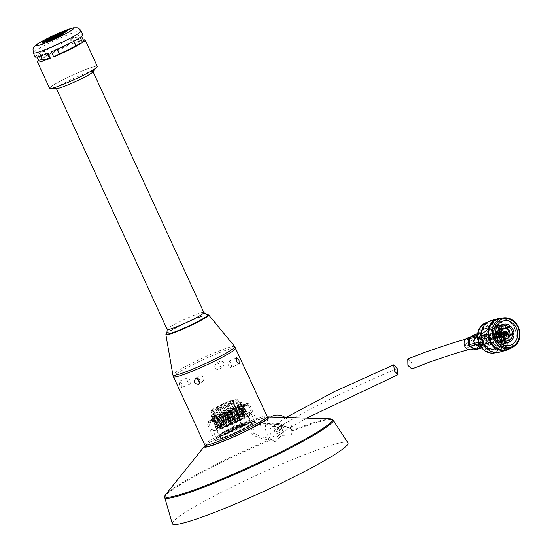<?xml version="1.0" encoding="UTF-8"?>
<svg xmlns="http://www.w3.org/2000/svg" width="552" height="552" viewBox="0 0 552 552"><rect width="100%" height="100%" fill="white"/><g stroke="black" fill="none" stroke-linecap="round" stroke-linejoin="round"><path stroke-width="0.41" stroke-dasharray="2.76 2.07" d="M283.293 426.979A5.389 4.851 54.4 0 1 281.92 433.203A5.389 4.851 54.4 0 1 274.268 430.67A5.389 4.851 54.4 0 1 275.641 424.447A5.389 4.851 54.4 0 1 283.293 426.979L281.886 433.216L274.268 430.67L275.676 424.426L283.293 426.979M279.381 429.78A5.389 4.851 54.4 0 1 278.008 436.004A5.389 4.851 54.4 0 1 270.356 433.472A5.389 4.851 54.4 0 1 271.736 427.248A5.389 4.851 54.4 0 1 279.381 429.78M285.17 417.464A14.228 12.813 54.4 0 1 290.697 423.95A14.228 12.813 54.4 0 1 291.18 435.079L291.767 430.339L293.464 430.67A92.639 8.452 155.3 0 1 333.022 420.024M330.206 418.885A92.046 8.397 -24.7 0 0 292.836 430.105C286.667 426.696 275.096 420.79 255.486 425.364C243.363 433.865 258.571 438.164 268.803 439.923L269.279 440.551L270.259 439.13L268.389 438.157L261.986 437.025L253.161 433.134L254.451 425.951L273.992 424.005L286.888 426.848L291.221 428.835L292.015 429.953L291.221 428.835L291.767 430.339M270.259 439.13L275.055 441.586A14.228 12.813 54.4 0 1 266.864 433.693A14.228 12.813 54.4 0 1 271.674 416.518M275.055 441.586L281.692 435.356L291.18 435.079M172.286 523.62A96.697 8.825 155.3 0 1 294.388 458.809A96.697 8.825 155.3 0 1 347.974 442.814M205.261 445.45A35.473 3.236 155.3 0 1 249.138 423.039A35.473 3.236 155.3 0 1 267.161 416.981M223.891 439.268A34.065 3.105 155.3 0 1 204.999 444.871A34.065 3.105 155.3 0 1 248 421.997A34.065 3.105 155.3 0 1 266.892 416.401A34.065 3.105 155.3 0 1 223.891 439.268M205.641 446.271A34.065 3.105 155.3 0 1 248.642 423.398A34.065 3.105 155.3 0 1 267.541 417.802M227.631 433.603A20.583 1.877 155.3 0 1 216.212 436.984A20.583 1.877 155.3 0 1 242.19 423.17A20.583 1.877 155.3 0 1 253.609 419.782A20.583 1.877 155.3 0 1 227.631 433.603M228.666 435.852A20.583 1.877 155.3 0 1 217.246 439.233A20.583 1.877 155.3 0 1 243.225 425.419A20.583 1.877 155.3 0 1 254.644 422.032A20.583 1.877 155.3 0 1 228.666 435.852M226.147 426.489A16.781 1.532 155.3 0 1 216.839 429.249A16.781 1.532 155.3 0 1 238.022 417.981A16.781 1.532 155.3 0 1 247.33 415.221A16.781 1.532 155.3 0 1 226.147 426.489M228.976 432.637A16.781 1.532 155.3 0 1 219.661 435.397A16.781 1.532 155.3 0 1 240.844 424.129A16.781 1.532 155.3 0 1 250.159 421.376A16.781 1.532 155.3 0 1 228.976 432.637M225.506 422.825A14.559 1.332 155.3 0 1 217.702 425.337A14.559 1.332 155.3 0 1 217.426 425.219A14.559 1.332 155.3 0 1 235.807 415.442A14.559 1.332 155.3 0 1 243.887 413.055A14.559 1.332 155.3 0 1 243.798 413.331A14.559 1.332 155.3 0 1 225.506 422.825M226.934 425.93A14.559 1.332 155.3 0 1 218.854 428.317A14.559 1.332 155.3 0 1 237.236 418.547A14.559 1.332 155.3 0 1 245.309 416.153A14.559 1.332 155.3 0 1 226.934 425.93M224.25 422.287A16.698 1.525 155.3 0 1 215.301 425.164A16.698 1.525 155.3 0 1 215.094 424.716A16.698 1.525 155.3 0 1 236.07 413.821A16.698 1.525 155.3 0 1 245.019 410.943A16.698 1.525 155.3 0 1 245.233 411.399A16.698 1.525 155.3 0 1 224.25 422.287M224.512 420.665A14.559 1.332 155.3 0 1 216.708 423.177A14.559 1.332 155.3 0 1 216.522 422.784A14.559 1.332 155.3 0 1 234.814 413.282A14.559 1.332 155.3 0 1 242.618 410.778A14.559 1.332 155.3 0 1 242.804 411.171A14.559 1.332 155.3 0 1 224.512 420.665M223.256 420.127A16.698 1.525 155.3 0 1 214.307 423.004A16.698 1.525 155.3 0 1 214.1 422.556A16.698 1.525 155.3 0 1 235.076 411.661A16.698 1.525 155.3 0 1 244.025 408.784A16.698 1.525 155.3 0 1 244.239 409.239A16.698 1.525 155.3 0 1 223.256 420.127M223.519 418.506A14.559 1.332 155.3 0 1 215.715 421.017A14.559 1.332 155.3 0 1 215.528 420.617A14.559 1.332 155.3 0 1 233.82 411.123A14.559 1.332 155.3 0 1 241.624 408.618A14.559 1.332 155.3 0 1 241.81 409.011A14.559 1.332 155.3 0 1 223.519 418.506M222.263 417.967A16.698 1.525 155.3 0 1 213.313 420.845A16.698 1.525 155.3 0 1 213.107 420.396A16.698 1.525 155.3 0 1 234.082 409.501A16.698 1.525 155.3 0 1 243.032 406.624A16.698 1.525 155.3 0 1 243.246 407.079A16.698 1.525 155.3 0 1 222.263 417.967M222.525 416.346A14.559 1.332 155.3 0 1 214.721 418.858A14.559 1.332 155.3 0 1 214.535 418.457A14.559 1.332 155.3 0 1 232.827 408.963A14.559 1.332 155.3 0 1 240.631 406.458A14.559 1.332 155.3 0 1 240.817 406.852A14.559 1.332 155.3 0 1 222.525 416.346M221.269 415.808A16.698 1.525 155.3 0 1 212.32 418.685A16.698 1.525 155.3 0 1 212.113 418.23A16.698 1.525 155.3 0 1 233.089 407.341A16.698 1.525 155.3 0 1 242.038 404.464A16.698 1.525 155.3 0 1 242.252 404.92A16.698 1.525 155.3 0 1 221.269 415.808M221.531 414.186A14.559 1.332 155.3 0 1 213.727 416.698A14.559 1.332 155.3 0 1 213.541 416.298A14.559 1.332 155.3 0 1 231.833 406.803A14.559 1.332 155.3 0 1 239.644 404.299A14.559 1.332 155.3 0 1 239.823 404.692A14.559 1.332 155.3 0 1 221.531 414.186M220.276 413.648A16.698 1.525 155.3 0 1 211.326 416.525A16.698 1.525 155.3 0 1 211.119 416.07A16.698 1.525 155.3 0 1 232.095 405.182A16.698 1.525 155.3 0 1 241.045 402.304A16.698 1.525 155.3 0 1 241.258 402.76A16.698 1.525 155.3 0 1 220.276 413.648M220.517 412.151A14.725 1.345 155.3 0 1 212.347 414.573A14.725 1.345 155.3 0 1 212.437 414.29A14.725 1.345 155.3 0 1 230.936 404.685A14.725 1.345 155.3 0 1 238.837 402.153A14.725 1.345 155.3 0 1 239.106 402.27A14.725 1.345 155.3 0 1 220.517 412.151M219.234 409.37A14.725 1.345 155.3 0 1 211.071 411.785A14.725 1.345 155.3 0 1 211.071 411.647A14.725 1.345 155.3 0 1 229.653 401.897A14.725 1.345 155.3 0 1 237.719 399.393A14.725 1.345 155.3 0 1 237.822 399.482A14.725 1.345 155.3 0 1 219.234 409.37M219.172 408.225A13.738 1.256 155.3 0 1 211.561 410.35A13.738 1.256 155.3 0 1 228.894 401.256A13.738 1.256 155.3 0 1 236.415 398.917A13.738 1.256 155.3 0 1 231.619 402.38A13.738 1.256 155.3 0 1 219.172 408.225M227.693 402.118A10.336 0.945 155.3 0 1 233.434 400.462A10.336 0.945 155.3 0 1 220.379 407.355A10.336 0.945 155.3 0 1 214.673 409.094A10.336 0.945 155.3 0 1 227.693 402.118M228.211 404.361A9.246 0.842 155.3 0 1 233.337 402.843A9.246 0.842 155.3 0 1 233.344 402.884A9.246 0.842 155.3 0 1 221.669 409.053A9.246 0.842 155.3 0 1 216.563 410.605A9.246 0.842 155.3 0 1 216.543 410.571A9.246 0.842 155.3 0 1 228.211 404.361M235.297 420.217A8.811 0.8 155.3 0 1 240.189 418.775A8.811 0.8 155.3 0 1 229.066 424.688A8.811 0.8 155.3 0 1 224.181 426.137A8.811 0.8 155.3 0 1 235.297 420.217M230.039 421.107L228.238 421.638L232.33 419.465L234.131 418.933L230.039 421.107M231.033 423.274L229.239 423.805L235.124 421.1L231.033 423.274M226.534 413.151L230.212 411.199L226.534 413.151M228.376 411.833L225.506 413.386L228.376 411.833M228.411 412.592L226.355 413.689L228.411 412.592M231.881 419.789L229.404 421.107L231.881 419.789M233.234 422.742L230.764 424.06L233.234 422.742M268.389 438.157L268.803 439.923A92.046 8.397 -24.7 0 0 165.683 494.557M293.464 430.67A1.104 0.621 -111.1 0 0 292.836 430.105L292.015 429.953C288.703 427.531 283.314 425.682 275.848 424.405L267.72 423.653L262.973 423.784C258.819 424.253 255.976 424.971 254.451 425.951M279.484 430.36A1.697 1.532 -125.6 0 0 278.077 427.289A1.697 1.532 -125.6 0 0 277.442 429.566A1.697 1.532 -125.6 0 0 279.484 430.36M280.657 429.518A1.697 1.532 -125.6 0 0 281.292 427.241A1.697 1.532 -125.6 0 0 278.967 426.599A1.697 1.532 -125.6 0 0 280.657 429.518M468.275 344.358A1.428 1.221 74.1 0 0 470.449 343.206A1.428 1.221 74.1 0 0 468.275 344.358M466.633 344.827A1.428 1.221 74.1 0 0 468.814 343.675A1.428 1.221 74.1 0 0 466.633 344.827M411.889 368.964L411.751 362.623L407.804 359M473.471 341.619L470.828 348.961L465.253 345.945L467.903 338.604L473.471 341.619M491.887 334.643L480.385 337.921A1.656 0.593 124.4 0 0 480.13 338.045L478.26 338.79L479.005 340.184L480.875 339.439A1.656 1.09 -111.7 0 0 480.13 338.045L475.493 334.864A1.656 1.276 -134.2 0 0 474.589 334.657A1.656 1.276 -134.2 0 0 474.113 334.802L472.885 335.995L474.272 336.058L475.493 334.864A1.656 0.593 124.4 0 1 475.748 334.747L487.25 331.462A1.656 1.421 74.1 0 0 485.815 331.4L481.399 334.181A1.656 1.421 74.1 0 0 480.73 335.568L480.951 341.522A1.656 1.421 74.1 0 0 481.723 342.971L486.36 346.152A1.656 1.421 74.1 0 0 487.802 346.214L492.218 343.434A1.656 1.421 74.1 0 0 492.881 342.047L492.66 336.092A1.656 1.421 74.1 0 0 491.887 334.643L487.25 331.462M474.734 348.505A6.079 5.209 74.1 0 0 475.486 348.353A6.079 5.209 74.1 0 0 476.652 347.836A6.079 5.209 74.1 0 0 479.095 342.744A6.079 5.209 74.1 0 0 476.266 337.424A6.079 5.209 74.1 0 0 472.905 336.52A6.079 5.209 74.1 0 0 472.153 336.665A6.079 5.209 74.1 0 0 470.987 337.189A6.079 5.209 74.1 0 0 468.544 342.281A6.079 5.209 74.1 0 0 471.373 347.601A6.079 5.209 74.1 0 0 474.734 348.505M471.028 349.63A6.079 5.209 74.1 0 0 474.485 342.785A6.079 5.209 74.1 0 0 468.448 337.789A6.079 5.209 74.1 0 0 467.696 337.934M487.802 346.214L476.3 349.492L480.709 346.718A1.656 0.828 57.8 0 1 480.454 346.725A1.656 1.166 -87.4 0 0 481.096 345.393L481.158 339.376L481.096 345.393L479.191 345.304L479.005 340.184M479.191 345.304L478.549 346.642L480.454 346.725L476.038 349.506A1.656 1.421 -69.8 0 1 475.465 349.671M475.983 349.637A1.656 1.421 74.1 0 0 476.3 349.492A1.656 0.828 57.8 0 1 476.038 349.506L474.754 349.03L478.549 346.642M478.26 338.79L474.272 336.058M472.885 335.995L469.09 338.383L469.883 337.465M474.754 349.03L473.368 348.967L475.486 348.353M484.511 344.137A4.568 3.919 -105.9 0 1 483.862 344.4A4.568 3.919 -105.9 0 1 478.97 341.467A4.568 3.919 -105.9 0 1 480.709 335.871A4.568 3.919 -105.9 0 1 481.358 335.609A4.568 3.919 -105.9 0 1 486.25 338.542A4.568 3.919 -105.9 0 1 484.511 344.137M484.076 344.262A4.568 3.919 -105.9 0 1 483.435 344.524A4.568 3.919 -105.9 0 1 478.536 341.591A4.568 3.919 -105.9 0 1 480.274 335.995A4.568 3.919 -105.9 0 1 480.923 335.733A4.568 3.919 -105.9 0 1 485.822 338.666A4.568 3.919 -105.9 0 1 484.076 344.262M488.706 342.944A4.568 3.919 -105.9 0 1 488.058 343.199A4.568 3.919 -105.9 0 1 483.166 340.267A4.568 3.919 -105.9 0 1 484.904 334.678A4.568 3.919 -105.9 0 1 485.553 334.415A4.568 3.919 -105.9 0 1 490.445 337.348A4.568 3.919 -105.9 0 1 488.706 342.944M488.278 343.061A4.568 3.919 -105.9 0 1 487.63 343.323A4.568 3.919 -105.9 0 1 482.738 340.391A4.568 3.919 -105.9 0 1 484.477 334.795A4.568 3.919 -105.9 0 1 485.125 334.54A4.568 3.919 -105.9 0 1 490.017 337.472A4.568 3.919 -105.9 0 1 488.278 343.061M478.791 345.207A4.023 3.45 -105.9 0 1 476.624 345.455A4.023 3.45 -105.9 0 1 473.802 342.516A4.023 3.45 -105.9 0 1 474.651 338.535A4.023 3.45 -105.9 0 1 475.444 337.934A4.023 3.45 -105.9 0 1 480.185 339.956A4.023 3.45 -105.9 0 1 478.791 345.207M480.771 345.538A4.892 4.195 -105.9 0 1 480.074 345.814A4.892 4.195 -105.9 0 1 478.135 345.835A4.892 4.195 -105.9 0 1 475.003 343.075A4.892 4.195 -105.9 0 1 475.727 337.41A4.892 4.195 -105.9 0 1 476.7 336.679A4.892 4.195 -105.9 0 1 477.39 336.403A4.892 4.195 -105.9 0 1 482.469 339.142A4.892 4.195 -105.9 0 1 480.771 345.538M479.709 340.204A3.395 2.912 -105.9 0 1 478.053 344.834A3.395 2.912 -105.9 0 1 474.527 342.937A3.395 2.912 -105.9 0 1 476.19 338.307A3.395 2.912 -105.9 0 1 479.709 340.204M490.1 337.244A3.395 2.912 -105.9 0 1 488.437 341.874A3.395 2.912 -105.9 0 1 484.918 339.97A3.395 2.912 -105.9 0 1 486.581 335.347A3.395 2.912 -105.9 0 1 490.1 337.244M478.446 342.095A4.892 4.195 -105.9 0 1 480.833 335.423A4.892 4.195 -105.9 0 1 485.912 338.162A4.892 4.195 -105.9 0 1 483.517 344.834A4.892 4.195 -105.9 0 1 478.446 342.095M496.993 334.885A5.527 4.74 74.1 0 0 491.259 331.793A5.527 4.74 74.1 0 0 488.561 339.328A5.527 4.74 74.1 0 0 494.295 342.419A5.527 4.74 74.1 0 0 496.993 334.885M501.678 336.741A7.735 6.631 -105.9 0 1 501.658 337.831L503.1 338.003A9.391 8.052 74.1 0 0 503.12 336.913L501.678 336.741L510.214 334.305M501.658 337.831L510.027 335.443M498.594 343.24A7.735 6.631 -105.9 0 1 497.752 343.682L498.442 345.186A9.391 8.052 74.1 0 0 499.291 344.745L498.594 343.24L506.377 341.019M497.752 343.682L507.329 340.957M491.88 342.978A7.735 6.631 -105.9 0 1 491.059 342.337L490.307 343.668A9.391 8.052 74.1 0 0 491.128 344.31L491.88 342.978L501.409 340.267M491.059 342.337L501.996 339.218M498.677 333.994A7.735 6.631 -105.9 0 1 494.896 344.545A7.735 6.631 -105.9 0 1 486.878 340.211A7.735 6.631 -105.9 0 1 490.652 329.668A7.735 6.631 -105.9 0 1 498.677 333.994M499.946 333.332A9.391 8.052 74.1 0 0 490.204 328.074A9.391 8.052 74.1 0 0 485.608 340.881A9.391 8.052 74.1 0 0 495.351 346.138A9.391 8.052 74.1 0 0 499.946 333.332M486.809 336.051L488.251 336.223A7.735 6.631 -105.9 0 1 488.272 335.133L486.829 334.96A9.391 8.052 74.1 0 0 486.809 336.051L495.793 333.484M486.829 334.96L495.731 332.421M490.638 328.219L491.328 329.723A7.735 6.631 -105.9 0 1 492.177 329.282L491.48 327.778A9.391 8.052 74.1 0 0 490.638 328.219L496.993 326.411M491.48 327.778L497.111 326.17M498.801 328.654L498.049 329.986A7.735 6.631 -105.9 0 1 498.863 330.627L499.615 329.296A9.391 8.052 74.1 0 0 498.801 328.654L509.737 325.535M499.615 329.296L509.144 326.584M497.166 326.066A12.655 10.847 74.1 0 0 489.307 324.935A12.655 10.847 74.1 0 0 483.124 342.192A12.655 10.847 74.1 0 0 496.248 349.271A12.655 10.847 74.1 0 0 502.334 344.172L495.351 346.138M502.341 344.144A12.655 10.847 74.1 0 0 502.43 332.021A12.655 10.847 74.1 0 0 497.193 326.08M506.743 349.526A15.773 13.524 74.1 0 0 514.45 328.019A15.773 13.524 74.1 0 0 498.09 319.187M501.264 318.283A16.318 13.993 -105.9 0 1 514.595 327.874A16.318 13.993 -105.9 0 1 509.917 348.616M507.019 330.137A15.773 13.524 74.1 0 0 490.659 321.305A15.773 13.524 74.1 0 0 482.959 342.813A15.773 13.524 74.1 0 0 499.312 351.645A15.773 13.524 74.1 0 0 507.019 330.137M499.732 352.086A16.318 13.993 74.1 0 0 507.702 329.841A16.318 13.993 74.1 0 0 490.783 320.705M494.689 334.657A10.336 8.86 74.1 0 0 483.973 328.868A10.336 8.86 74.1 0 0 478.922 342.964A10.336 8.86 74.1 0 0 489.638 348.747A10.336 8.86 74.1 0 0 494.689 334.657M496.414 334.16A10.336 8.86 74.1 0 0 485.698 328.378A10.336 8.86 74.1 0 0 480.647 342.468A10.336 8.86 74.1 0 0 491.363 348.257A10.336 8.86 74.1 0 0 496.414 334.16M497.656 333.505A11.965 10.26 74.1 0 0 485.249 326.812A11.965 10.26 74.1 0 0 479.398 343.123A11.965 10.26 74.1 0 0 491.811 349.823A11.965 10.26 74.1 0 0 497.656 333.505M499.808 332.89A11.965 10.26 74.1 0 0 487.402 326.197A11.965 10.26 74.1 0 0 481.551 342.509A11.965 10.26 74.1 0 0 493.964 349.209A11.965 10.26 74.1 0 0 499.808 332.89M485.719 339.549A2.346 2.015 74.1 0 0 489.3 337.665A2.346 2.015 74.1 0 0 485.719 339.549M478.874 341.971A4.892 4.195 -105.9 0 1 481.268 335.299A4.892 4.195 -105.9 0 1 486.346 338.038A4.892 4.195 -105.9 0 1 483.952 344.71A4.892 4.195 -105.9 0 1 478.874 341.971M482.641 340.901A4.892 4.195 -105.9 0 1 485.036 334.222A4.892 4.195 -105.9 0 1 490.114 336.962A4.892 4.195 -105.9 0 1 487.72 343.641A4.892 4.195 -105.9 0 1 482.641 340.901M503.12 336.913L510.145 334.912M503.1 338.003L514.036 334.885M499.291 344.745L509.296 341.888M498.442 345.186L509.379 342.067M491.128 344.31L499.532 341.916M490.307 343.668L498.925 341.212M488.251 336.223L499.187 333.104M488.272 335.133L495.751 333.001M491.328 329.723L502.265 326.605M492.177 329.282L502.182 326.425M498.049 329.986L504.838 328.047M498.863 330.627L506.722 328.385M493.923 336.975L493.281 337.162L493.923 336.975M492.363 337.645L493.012 337.458L492.363 337.645M496.496 335.623L495.855 335.809L496.496 335.623M494.937 336.285L495.586 336.106L494.937 336.285M499.574 334.885A1.525 1.304 74.1 0 0 497.255 336.113A1.525 1.304 74.1 0 0 499.574 334.885M503.7 334.036L500.761 334.885A1.525 1.304 74.1 0 0 498.221 335.492A1.525 1.304 74.1 0 0 498.49 336.085L504.1 334.395M496.834 335.747A1.09 0.931 74.1 0 0 495.178 336.623A1.09 0.931 74.1 0 0 496.834 335.747M493.378 336.734A1.09 0.931 74.1 0 0 491.722 337.61A1.09 0.931 74.1 0 0 493.378 336.734M493.522 336.589A1.628 1.401 74.1 0 0 491.032 337.9A1.628 1.401 74.1 0 0 493.522 336.589M498.435 335.071A2.284 1.96 -105.9 0 1 494.951 336.906A2.284 1.96 -105.9 0 1 498.435 335.071M494.454 336.209A2.284 1.96 -105.9 0 1 490.969 338.045A2.284 1.96 -105.9 0 1 494.454 336.209M494.702 336.078A2.608 2.236 -105.9 0 1 493.426 339.632A2.608 2.236 -105.9 0 1 490.721 338.176A2.608 2.236 -105.9 0 1 491.991 334.615A2.608 2.236 -105.9 0 1 494.702 336.078M494.268 336.196A2.608 2.236 -105.9 0 1 492.998 339.756A2.608 2.236 -105.9 0 1 490.286 338.293A2.608 2.236 -105.9 0 1 491.563 334.74A2.608 2.236 -105.9 0 1 494.268 336.196M505.266 335.685A2.091 1.794 -105.9 0 1 503.514 334.705L497.904 336.396A2.284 1.96 -105.9 0 1 501.078 333.988A2.284 1.96 -105.9 0 1 500.181 337.369A2.284 1.96 -105.9 0 1 500.174 337.369A2.284 1.96 -105.9 0 1 497.904 336.396L498.49 336.085A1.525 1.304 74.1 0 0 500.36 336.403L504.97 334.933M498.863 334.947A2.284 1.96 -105.9 0 1 495.379 336.782A2.284 1.96 -105.9 0 1 498.863 334.947M498.601 334.981A2.505 2.146 -105.9 0 1 498.173 337.927A2.505 2.146 -105.9 0 1 494.785 336.996A2.505 2.146 -105.9 0 1 494.889 334.45A2.505 2.146 -105.9 0 1 496.931 333.553A2.505 2.146 -105.9 0 1 498.601 334.981M504.183 332.456L499.118 333.712L498.801 333.015L504.328 331.642M506.446 332.545L503.831 333.401M506.053 335.388L500.678 337.106L500.36 336.403A1.525 1.304 74.1 0 0 500.761 334.885L503.866 333.85M503.872 333.905L497.628 335.802L503.286 334.215A2.091 1.794 -105.9 0 1 503.914 331.855L498.304 333.277L498.622 333.974L504.231 332.559M503.286 334.215L503.693 334.001M505.315 334.912L499.864 336.665L500.181 337.369L505.639 335.609M503.514 334.705L503.893 334.505M228.466 365.162A3.312 1.408 -112.2 0 1 228.383 361.249A3.312 1.408 -112.2 0 1 230.812 363.478A3.312 1.408 -112.2 0 1 230.895 367.391A3.312 1.408 -112.2 0 1 228.466 365.162M267.071 416.318A34.258 3.126 -24.7 0 0 248.069 421.949A34.258 3.126 -24.7 0 0 204.82 444.953M222.773 366.963C225.375 363.54 224.457 361.539 220.013 360.96C217.288 364.465 218.206 366.466 222.773 366.963L219.806 369.178A3.312 2.988 54.4 0 1 215.259 367.929A3.312 2.988 54.4 0 1 216.494 363.485A3.312 2.988 54.4 0 1 219.806 369.178M197.582 378.196A3.312 2.988 54.4 0 1 203.288 377.361A3.312 2.988 54.4 0 1 200.279 381.936M181.884 383.481L179.324 381.308L179.538 385.158L181.829 387.442L181.884 383.481M220.013 360.96L215.942 363.789M187.735 381.811A3.312 1.408 -112.2 0 1 187.652 377.899A3.312 1.408 -112.2 0 1 190.081 380.128A3.312 1.408 -112.2 0 1 190.164 384.04A3.312 1.408 -112.2 0 1 187.735 381.811M207.566 314.64A23.011 2.098 -24.7 0 0 195.242 318.601A23.011 2.098 -24.7 0 0 166.338 333.601M203.826 312.529L203.812 312.515A20.169 1.842 -24.7 0 0 192.641 315.861A20.169 1.842 -24.7 0 0 167.173 329.371L167.173 329.371M92.929 71.801A20.169 1.842 -24.7 0 0 92.977 71.532A20.169 1.842 -24.7 0 0 81.786 74.844A20.169 1.842 -24.7 0 0 56.332 88.389A20.169 1.842 -24.7 0 0 56.566 88.527M244.156 424.75A23.205 2.118 -24.7 0 0 214.859 440.33A23.205 2.118 -24.7 0 0 227.734 436.515A23.205 2.118 -24.7 0 0 257.032 420.934A23.205 2.118 -24.7 0 0 244.156 424.75M219.71 419.078A23.205 2.118 -24.7 0 0 249.007 403.498A23.205 2.118 -24.7 0 0 236.132 407.307A23.205 2.118 -24.7 0 0 206.841 422.887A23.205 2.118 -24.7 0 0 219.71 419.078M235.621 407.68A21.756 1.987 -24.7 0 0 208.159 422.28A21.756 1.987 -24.7 0 0 220.227 418.706A21.756 1.987 -24.7 0 0 247.689 404.105A21.756 1.987 -24.7 0 0 235.621 407.68M239.478 416.063A21.756 1.987 -24.7 0 0 212.016 430.67A21.756 1.987 -24.7 0 0 212.175 430.801A21.756 1.987 -24.7 0 0 224.084 427.096A21.756 1.987 -24.7 0 0 251.539 412.696A21.756 1.987 -24.7 0 0 251.546 412.489A21.756 1.987 -24.7 0 0 239.478 416.063M239.533 417.077A20.886 1.904 -24.7 0 0 213.169 431.098A20.886 1.904 -24.7 0 0 213.32 431.216A20.886 1.904 -24.7 0 0 224.754 427.662A20.886 1.904 -24.7 0 0 251.112 413.834A20.886 1.904 -24.7 0 0 251.119 413.641A20.886 1.904 -24.7 0 0 239.533 417.077M243.059 424.75A20.886 1.904 -24.7 0 0 216.701 438.771A20.886 1.904 -24.7 0 0 216.853 438.895A20.886 1.904 -24.7 0 0 228.286 435.342A20.886 1.904 -24.7 0 0 254.638 421.514A20.886 1.904 -24.7 0 0 254.644 421.314A20.886 1.904 -24.7 0 0 243.059 424.75M243.101 425.502A20.231 1.849 -24.7 0 0 224.774 434.107A20.231 1.849 -24.7 0 0 217.716 439.206A20.231 1.849 -24.7 0 0 228.79 435.763A20.231 1.849 -24.7 0 0 254.32 422.37A20.231 1.849 -24.7 0 0 243.101 425.502M242.052 426.254A17.271 1.573 -24.7 0 0 220.255 437.853A17.271 1.573 -24.7 0 0 229.839 435.01A17.271 1.573 -24.7 0 0 251.636 423.418A17.271 1.573 -24.7 0 0 242.052 426.254M225.975 426.613A17.271 1.573 -24.7 0 0 247.772 415.021A17.271 1.573 -24.7 0 0 247.468 414.883A17.271 1.573 -24.7 0 0 238.188 417.857A17.271 1.573 -24.7 0 0 216.487 429.132A17.271 1.573 -24.7 0 0 216.398 429.449A17.271 1.573 -24.7 0 0 225.975 426.613M226.127 425.585A15.939 1.456 -24.7 0 0 246.157 415.173A15.939 1.456 -24.7 0 0 245.964 414.759A15.939 1.456 -24.7 0 0 237.401 417.498A15.939 1.456 -24.7 0 0 217.371 427.91A15.939 1.456 -24.7 0 0 217.564 428.324A15.939 1.456 -24.7 0 0 226.127 425.585M225.126 425.13A17.616 1.608 -24.7 0 0 247.268 413.627A17.616 1.608 -24.7 0 0 247.054 413.165A17.616 1.608 -24.7 0 0 237.595 416.201A17.616 1.608 -24.7 0 0 215.452 427.703A17.616 1.608 -24.7 0 0 215.666 428.166A17.616 1.608 -24.7 0 0 225.126 425.13M225.319 423.832A15.939 1.456 -24.7 0 0 245.35 413.42A15.939 1.456 -24.7 0 0 245.157 413.006A15.939 1.456 -24.7 0 0 236.594 415.746A15.939 1.456 -24.7 0 0 216.563 426.158A15.939 1.456 -24.7 0 0 216.757 426.572A15.939 1.456 -24.7 0 0 225.319 423.832M224.319 423.377A17.616 1.608 -24.7 0 0 246.461 411.875A17.616 1.608 -24.7 0 0 246.247 411.412A17.616 1.608 -24.7 0 0 236.787 414.448A17.616 1.608 -24.7 0 0 214.645 425.951A17.616 1.608 -24.7 0 0 214.859 426.413A17.616 1.608 -24.7 0 0 224.319 423.377M224.512 422.08A15.939 1.456 -24.7 0 0 244.543 411.668A15.939 1.456 -24.7 0 0 244.35 411.254A15.939 1.456 -24.7 0 0 235.787 413.993A15.939 1.456 -24.7 0 0 215.756 424.405A15.939 1.456 -24.7 0 0 215.949 424.819A15.939 1.456 -24.7 0 0 224.512 422.08M223.519 421.624A17.616 1.608 -24.7 0 0 245.654 410.122A17.616 1.608 -24.7 0 0 245.44 409.66A17.616 1.608 -24.7 0 0 235.98 412.696A17.616 1.608 -24.7 0 0 213.838 424.198A17.616 1.608 -24.7 0 0 214.052 424.661A17.616 1.608 -24.7 0 0 223.519 421.624M223.705 420.327A15.939 1.456 -24.7 0 0 243.736 409.915A15.939 1.456 -24.7 0 0 243.542 409.501A15.939 1.456 -24.7 0 0 234.986 412.24A15.939 1.456 -24.7 0 0 214.956 422.653A15.939 1.456 -24.7 0 0 215.142 423.067A15.939 1.456 -24.7 0 0 223.705 420.327M222.711 419.872A17.616 1.608 -24.7 0 0 244.846 408.37A17.616 1.608 -24.7 0 0 244.633 407.907A17.616 1.608 -24.7 0 0 235.173 410.943A17.616 1.608 -24.7 0 0 213.037 422.446A17.616 1.608 -24.7 0 0 213.244 422.908A17.616 1.608 -24.7 0 0 222.711 419.872M222.898 418.575A15.939 1.456 -24.7 0 0 242.928 408.163A15.939 1.456 -24.7 0 0 242.735 407.749A15.939 1.456 -24.7 0 0 234.179 410.488A15.939 1.456 -24.7 0 0 214.148 420.9A15.939 1.456 -24.7 0 0 214.342 421.314A15.939 1.456 -24.7 0 0 222.898 418.575M221.904 418.119A17.616 1.608 -24.7 0 0 244.046 406.617A17.616 1.608 -24.7 0 0 243.832 406.155A17.616 1.608 -24.7 0 0 234.365 409.191A17.616 1.608 -24.7 0 0 212.23 420.693A17.616 1.608 -24.7 0 0 212.444 421.155A17.616 1.608 -24.7 0 0 221.904 418.119M221.959 417.726A17.105 1.559 -24.7 0 0 237.864 410.226A17.105 1.559 -24.7 0 0 243.253 406.106A17.105 1.559 -24.7 0 0 234.062 409.053A17.105 1.559 -24.7 0 0 212.568 420.217A17.105 1.559 -24.7 0 0 221.959 417.726M234.738 408.57A19.003 1.732 -24.7 0 0 210.747 421.328A19.003 1.732 -24.7 0 0 221.29 418.209A19.003 1.732 -24.7 0 0 245.281 405.444A19.003 1.732 -24.7 0 0 234.738 408.57M220.959 417.484A19.003 1.732 -24.7 0 0 244.95 404.726A19.003 1.732 -24.7 0 0 234.407 407.845A19.003 1.732 -24.7 0 0 210.415 420.61A19.003 1.732 -24.7 0 0 220.959 417.484M230.757 410.46A8.701 0.793 -24.7 0 0 219.772 416.305A8.701 0.793 -24.7 0 0 224.602 414.869A8.701 0.793 -24.7 0 0 235.587 409.032A8.701 0.793 -24.7 0 0 230.757 410.46M237.822 425.813A8.701 0.793 -24.7 0 0 226.837 431.657A8.701 0.793 -24.7 0 0 231.667 430.229A8.701 0.793 -24.7 0 0 242.645 424.384A8.701 0.793 -24.7 0 0 237.822 425.813M237.429 426.096A7.59 0.69 -24.7 0 0 227.845 431.195A7.59 0.69 -24.7 0 0 232.054 429.946A7.59 0.69 -24.7 0 0 241.638 424.847A7.59 0.69 -24.7 0 0 237.429 426.096M227.093 419.161A7.59 0.69 -24.7 0 0 236.677 414.062A7.59 0.69 -24.7 0 0 232.468 415.311A7.59 0.69 -24.7 0 0 222.884 420.41A7.59 0.69 -24.7 0 0 227.093 419.161M230.419 416.781L228.148 417.981L230.419 416.781M233.089 422.584L230.819 423.791L233.089 422.584M234.11 426.103L233.441 426.468L234.11 426.103M82.593 70.794A25.84 2.36 -24.7 0 0 57.373 82.772A25.84 2.36 -24.7 0 0 51.267 88.299A25.84 2.36 -24.7 0 0 64.308 83.897A25.84 2.36 -24.7 0 0 96.207 67.634A25.84 2.36 -24.7 0 0 82.593 70.794M97.297 66.378A26.248 2.394 -24.7 0 0 82.738 70.691A26.248 2.394 -24.7 0 0 49.604 88.313M35.169 56.918A26.248 2.394 -24.7 0 1 36.384 55.414L37.101 56.973M68.903 44.995A26.248 2.394 -24.7 0 0 40.089 59.409L37.791 54.406A26.248 2.394 -24.7 0 1 66.606 39.999L68.903 44.995L63.439 47.92A20.721 1.891 -24.7 0 0 46.734 56.269L40.089 59.409M53.427 37.743L53.779 37.874M45.906 41.731L48.107 40.158M61.707 33.099L64.018 31.774L50.963 37.087L42.504 43.208M53.723 36.259L54.551 35.942M67.537 30.546L65.005 31.402L60.865 34.369L55.179 36.584L54.124 36.204L53.854 37.081L50.68 38.309L52.468 37.025M57.339 36.225L59.354 35.445L56.704 37.35L46.023 41.98M54.917 37.439L55.621 37.695L55.807 37.101M36.384 55.414L40.289 54.241A20.721 1.891 -24.7 0 0 40.186 54.614A20.721 1.891 -24.7 0 0 47.072 52.999L48.086 53.268M47.072 52.999L47.334 53.565M40.289 54.241L42.587 59.243A20.721 1.891 -24.7 0 0 42.483 59.609M66.606 39.999L61.134 42.918A20.721 1.891 -24.7 0 0 44.436 51.274L37.791 54.406M61.134 42.918L63.439 47.92M44.436 51.274L46.734 56.269M83.221 39.93A26.248 2.394 -24.7 0 0 72.236 43.636L69.938 38.64A26.248 2.394 -24.7 0 1 82.855 34.983M51.419 51.909L56.884 48.983A20.721 1.891 -24.7 0 0 73.588 40.634L80.233 37.495M56.884 48.983L57.097 49.445M73.588 40.634L73.871 41.248M81.641 36.487L77.735 37.66A20.721 1.891 -24.7 0 0 77.839 37.294A20.721 1.891 -24.7 0 0 70.946 38.909L69.938 38.64M77.735 37.66L80.033 42.663A20.721 1.891 -24.7 0 0 80.137 42.29A20.721 1.891 -24.7 0 0 73.25 43.905L72.236 43.636M70.946 38.909L73.25 43.905M83.938 41.49L80.033 42.663M53.454 37.143L53.682 37.646M55.421 37.253L55.621 37.695M59.126 34.948L59.354 35.445M56.476 36.846L56.704 37.35M64.77 30.905L65.005 31.402M60.637 33.865L60.865 34.369M55.849 35.721L56.076 36.218M54.952 36.087L55.179 36.584M53.896 35.701L54.124 36.204M53.627 36.577L53.854 37.081M50.453 37.805L50.68 38.309M164.717 497.442A92.639 8.452 155.3 0 1 269.279 440.551M274.268 430.67C290.69 417.919 350.499 387.849 397.254 368.619M485.815 331.4L477.57 333.753M492.881 342.047L481.378 345.331A1.656 1.421 74.1 0 1 480.709 346.718L492.218 343.434M474.83 334.498A1.656 1.421 74.1 0 1 475.748 334.747L480.385 337.921A1.656 1.421 74.1 0 1 481.158 339.376L492.66 336.092M477.404 335.319L481.399 334.181M480.73 335.568L477.37 336.527M478.37 342.261L480.951 341.522M481.723 342.971L478.963 343.758M481.309 347.594L486.36 346.152M501.858 318.118A15.773 13.524 -105.9 0 1 518.218 326.943A15.773 13.524 -105.9 0 1 510.51 348.45M479.481 343.606A14.683 12.592 -105.9 0 1 484.573 324.417A14.683 12.592 -105.9 0 1 501.885 331.8A14.683 12.592 -105.9 0 1 496.793 350.989A14.683 12.592 -105.9 0 1 479.481 343.606M495.544 352.714A15.773 13.524 74.1 0 0 503.251 331.207A15.773 13.524 74.1 0 0 486.892 322.382M235.711 348.139A34.258 3.126 -24.7 0 0 216.708 353.77A34.258 3.126 -24.7 0 0 173.459 376.768M234.731 346.58A34.031 3.105 -24.7 0 0 215.894 352.238A34.031 3.105 -24.7 0 0 172.914 375.015M208.635 314.923A23.543 2.146 -24.7 0 0 195.601 318.842A23.543 2.146 -24.7 0 0 165.869 334.595M81.02 30.988A26.248 2.394 -24.7 0 0 66.454 35.3A26.248 2.394 -24.7 0 0 33.327 52.923M57.905 33.52A20.721 1.891 -24.7 0 0 49.777 37.274M50.273 39.213L50.508 39.709M46.126 41.234L46.354 41.738M66.385 30.291L66.613 30.788M53.827 35.073L54.061 35.576M50.736 36.584L50.963 37.087M42.435 42.532L42.67 43.028M278.008 436.004L281.92 433.203M270.77 417.008L254.444 425.958M216.212 436.984L217.246 439.233M216.839 429.249L219.661 435.397M217.426 425.219L218.854 428.317M217.702 425.337L215.301 425.164M216.522 422.784L215.094 424.716M216.708 423.177L214.307 423.004M215.528 420.617L214.1 422.556M215.715 421.017L213.313 420.845M214.535 418.457L213.107 420.396M214.721 418.858L212.32 418.685M213.541 416.298L212.113 418.23M213.727 416.698L211.326 416.525M212.437 414.29L211.119 416.07M211.071 411.785L212.347 414.573M211.561 410.35L211.071 411.647M233.344 402.884L233.434 400.462M240.189 418.775L233.337 402.843M228.238 421.645L229.239 423.805M224.919 413.634L228.238 421.638M229.321 412.337L229.639 411.481M229.321 412.323L234.324 422.425M230.805 424.074L232.999 424.226L234.31 422.459M225.506 413.386L226.368 413.696L230.764 424.06M230.212 411.199L235.124 421.1M224.181 426.137L216.543 410.571M216.563 410.605L214.673 409.094M236.415 398.917L237.719 399.393M237.822 399.482L239.106 402.27M238.837 402.153L241.045 402.304M239.823 404.692L241.258 402.76M239.644 404.299L242.038 404.464M240.817 406.852L242.252 404.92M240.631 406.458L243.032 406.624M241.81 409.011L243.246 407.079M241.624 408.618L244.025 408.784M242.804 411.171L244.239 409.239M242.618 410.778L245.019 410.943M243.798 413.331L245.233 411.399M243.887 413.055L245.309 416.153M247.33 415.221L250.159 421.376M253.609 419.782L254.644 422.032M271.736 427.248L275.641 424.447M280.94 429.366L279.767 430.201M275.676 424.426L286.005 417.491M281.886 433.216L286.992 429.566L306.567 418.14M278.967 426.599L277.794 427.441M468.117 345.621L469.752 345.152M468.476 349.609L470.828 348.961M465.584 339.245L467.903 338.604M467.33 342.882L468.972 342.412M486.133 331.262L477.577 333.698M472.153 336.665L470.263 337.203M487.485 346.359L481.661 348.015M483.862 344.4L483.435 344.524M488.058 343.199L487.63 343.323M476.624 345.455L478.135 345.835M474.651 338.535L475.727 337.41M488.437 341.874L478.053 344.834M477.39 336.403L480.833 335.423M499.919 329.323L491.259 331.793M508.019 340.805L494.896 344.545M497.152 326.087L490.204 328.074M496.248 349.271L510.193 345.297M483.973 328.868L485.698 328.378M485.249 326.812L487.402 326.197M487.485 322.216L490.659 321.305M488.154 340.867L506.274 335.699M481.268 335.299L485.036 334.222M483.952 344.71L487.72 343.641M486.864 336.347L504.983 331.179M496.138 352.549L499.312 351.645M491.811 349.823L493.964 349.209M489.638 348.747L491.363 348.257M489.307 324.935L503.251 320.96M503.776 325.921L490.652 329.668M502.955 339.949L494.295 342.419M480.074 345.814L483.517 344.834M486.581 335.347L476.19 338.307M485.553 334.415L485.125 334.54M481.358 335.609L480.923 335.733M492.46 336.934L493.46 336.409M494.792 335.706L495.799 335.174M498.001 334.036L499.077 333.725M492.253 336.127L495.71 335.14M497.317 338.183L493.336 339.321M493.426 339.632L492.998 339.756M500.119 337.389L497.752 338.065M504.183 331.669L498.918 332.98M504.645 332.338L503.921 332.518M497.338 333.643L496.931 333.553M498.863 332.994L496.496 333.67M505.335 335.706L500.174 337.369M491.991 334.615L491.563 334.74M496.069 333.794L492.08 334.926M492.846 338.217L496.303 337.231M498.835 336.962L499.912 336.658M495.399 336.858L496.407 336.334M493.067 338.093L494.068 337.562M228.383 361.249L236.711 357.848M202.605 381.501L199.086 384.019M187.652 377.899L179.324 381.308M166.525 333.332L176.185 327.433L195.263 318.594L207.248 314.605M257.032 420.934L249.007 403.498M214.859 440.33L206.841 422.887M212.016 430.67L208.159 422.28M213.32 431.216L212.175 430.801M216.701 438.771L213.169 431.098M217.716 439.206L216.853 438.895M251.546 412.489L247.689 404.105M251.112 413.834L251.539 412.696M254.644 421.314L251.119 413.641M254.32 422.37L254.638 421.514M251.636 423.418L247.772 415.021M245.964 414.759L247.468 414.883M246.157 415.173L247.268 413.627M245.157 413.006L247.054 413.165M245.35 413.42L246.461 411.875M244.35 411.254L246.247 411.412M244.543 411.668L245.654 410.122M243.542 409.501L245.44 409.66M243.736 409.915L244.846 408.37M242.735 407.749L244.633 407.907M242.928 408.163L244.046 406.617M243.253 406.106L243.832 406.155M220.255 437.853L216.398 429.449M217.371 427.91L216.487 429.132M217.564 428.324L215.666 428.166M216.563 426.158L215.452 427.703M216.757 426.572L214.859 426.413M215.756 424.405L214.645 425.951M215.949 424.819L214.052 424.661M214.956 422.653L213.838 424.198M215.142 423.067L213.244 422.908M214.148 420.9L213.037 422.446M214.342 421.314L212.444 421.155M212.568 420.217L212.23 420.693M245.281 405.444L244.95 404.726M210.747 421.328L210.415 420.61M226.837 431.657L219.772 416.305M242.645 424.384L235.587 409.032M241.638 424.847L236.677 414.062M227.845 431.195L222.884 420.41M230.819 423.791L228.148 417.981M231.412 416.484L234.082 422.294L234.414 426.02L234.076 426.579L233.441 426.468L230.826 423.798M52.261 88.21L51.267 88.299M95.489 68.324L96.207 67.634M49.894 37.191L57.456 33.693M40.8 55.945L40.186 54.614M80.137 42.29L77.839 37.294M198.741 376.112L195.222 378.631M190.164 384.04L181.829 387.442M230.895 367.391L239.223 363.982"/><path stroke-width="0.83" d="M270.77 417.008L271.674 416.518A14.228 12.813 54.4 0 1 285.17 417.464M164.717 497.442A92.639 8.452 155.3 0 0 216.142 482.324A92.639 8.452 155.3 0 0 333.022 420.024L347.974 442.814A96.697 8.825 155.3 0 1 225.968 507.84A96.697 8.825 155.3 0 1 172.286 523.62L164.717 497.442L165.683 494.557A92.046 8.397 -24.7 0 0 216.011 481.434A92.046 8.397 -24.7 0 0 302.303 440.717A92.046 8.397 -24.7 0 0 330.206 418.885L268.051 416.926A35.473 3.236 155.3 0 1 257.294 425.337A35.473 3.236 155.3 0 1 224.036 441.027A35.473 3.236 155.3 0 1 204.64 446.085A35.473 3.236 155.3 0 1 205.261 445.45M267.03 416.698L267.541 417.802A34.065 3.105 155.3 0 1 224.54 440.668A34.065 3.105 155.3 0 1 205.641 446.271L205.137 445.167M267.161 416.981A35.473 3.236 155.3 0 1 268.051 416.926M394.425 370.944L393.742 364.824L397.254 368.619L397.937 374.739L394.425 370.944M465.584 339.245L454.807 342.295L426.689 351.631L407.804 359L407.935 365.348L411.889 368.964L430.146 361.836L457.153 352.825L468.476 349.609M478.963 343.758L470.221 346.256A1.656 0.593 124.4 0 1 470.021 346.263A1.656 1.608 -87.3 0 1 469.276 344.869L469.055 338.914A1.656 1.539 -142.8 0 1 469.697 337.582A1.656 0.828 57.8 0 1 469.78 337.507A1.656 0.828 57.8 0 1 469.89 337.458L477.404 335.319M475.465 349.671A1.656 1.421 -69.8 0 1 474.658 349.444L469.379 346.235L468.641 344.841L478.37 342.261M470.263 337.203L467.696 337.934A6.079 5.209 74.1 0 0 464.246 344.779A6.079 5.209 74.1 0 0 470.283 349.775A6.079 5.209 74.1 0 0 471.028 349.63L473.361 348.961L474.658 349.444A1.656 0.593 124.4 0 0 474.858 349.43L481.309 347.594M477.37 336.527L469.055 338.914L468.448 339.715L468.641 344.841M468.448 339.715L469.09 338.383M469.379 346.235L474.955 349.602A1.656 1.656 0 0 0 475.983 349.637A1.656 1.421 74.1 0 1 474.858 349.43L470.221 346.256A1.656 1.421 74.1 0 1 469.448 344.8L469.228 338.845A1.656 1.421 74.1 0 1 469.89 337.458L474.306 334.684A1.656 0.828 57.8 0 0 474.196 334.733A1.656 0.828 57.8 0 0 474.113 334.802L469.883 337.465M510.214 334.305L512.615 333.622A7.735 6.631 74.1 0 0 511.801 330.255A7.735 6.631 74.1 0 0 509.8 327.508L510.552 326.177A9.391 8.052 74.1 0 1 513.063 329.585A9.391 8.052 74.1 0 1 514.057 333.794L512.615 333.622M510.027 335.443L512.594 334.712L514.036 334.885A9.391 8.052 74.1 0 1 510.221 341.626L509.531 340.122A7.735 6.631 74.1 0 0 512.594 334.712M506.377 341.019L509.531 340.122M507.329 340.957L508.689 340.563L509.379 342.067A9.391 8.052 74.1 0 1 508.475 342.399L502.306 344.158A12.655 10.847 74.1 0 0 502.341 344.144M501.409 340.267L502.817 339.859A7.735 6.631 74.1 0 0 508.019 340.805A7.735 6.631 74.1 0 0 508.689 340.563M500.002 336.472A7.735 6.631 74.1 0 0 501.996 339.218L501.244 340.549A9.391 8.052 74.1 0 1 498.732 337.141A9.391 8.052 74.1 0 1 497.745 332.932L499.187 333.104A7.735 6.631 74.1 0 0 500.002 336.472M495.793 333.484L497.745 332.932M495.731 332.421L497.766 331.842A9.391 8.052 74.1 0 1 501.575 325.1L502.265 326.605A7.735 6.631 74.1 0 0 499.208 332.014L497.766 331.842M496.993 326.411L501.575 325.1M497.111 326.17L502.417 324.659A9.391 8.052 74.1 0 1 503.327 324.328L497.152 326.087M504.838 328.047L508.985 326.867L509.737 325.535A9.391 8.052 74.1 0 0 503.327 324.328M509.144 326.584L510.552 326.177M497.069 338.217A12.655 10.847 74.1 0 0 510.193 345.297A12.655 10.847 74.1 0 0 516.375 328.04A12.655 10.847 74.1 0 0 503.251 320.96A12.655 10.847 74.1 0 0 497.069 338.217M501.858 318.118L498.09 319.187A15.773 13.524 74.1 0 0 490.383 340.694A15.773 13.524 74.1 0 0 506.743 349.526L510.51 348.45A15.773 13.524 -105.9 0 1 494.15 339.625A15.773 13.524 -105.9 0 1 501.858 318.118C508.985 316.724 514.485 319.663 518.376 326.922C521.854 337.306 519.232 344.476 510.51 348.45M509.917 348.616A16.318 13.993 -105.9 0 1 506.619 350.127A16.318 13.993 -105.9 0 1 489.7 340.991A16.318 13.993 -105.9 0 1 497.669 318.745A16.318 13.993 -105.9 0 1 501.264 318.283M497.669 318.745L490.783 320.705A16.318 13.993 74.1 0 0 482.807 342.958A16.318 13.993 74.1 0 0 499.732 352.086L506.619 350.127M503.838 334.388A2.346 2.015 74.1 0 0 507.419 332.497A2.346 2.015 74.1 0 0 503.838 334.388M499.532 341.916L502.065 341.191L502.817 339.859M502.065 341.191A9.391 8.052 74.1 0 0 508.475 342.399M508.985 326.867A7.735 6.631 74.1 0 0 503.776 325.921A7.735 6.631 74.1 0 0 503.113 326.156L502.417 324.659M510.145 334.912L514.057 333.794M509.296 341.888L510.221 341.626M498.925 341.212L501.244 340.549M495.751 333.001L499.208 332.014M502.182 326.425L503.113 326.156M506.722 328.385L509.8 327.508M504.459 331.6L504.328 331.642A2.091 1.794 -105.9 0 1 506.446 332.545L505.86 332.856A1.332 1.138 74.1 0 0 504.645 332.338L504.183 332.456M504.328 331.642L504.645 332.338M503.831 333.401L505.86 332.856M503.866 333.85L506.674 333.035A2.091 1.794 -105.9 0 1 506.053 335.388L505.604 335.533M504.97 334.933L505.729 334.691A1.332 1.138 74.1 0 0 506.087 333.346L506.674 333.035M505.729 334.691L506.053 335.388M506.087 333.346L503.7 334.036M503.955 331.959L504.231 332.559A1.332 1.138 74.1 0 0 503.872 333.905L503.693 334.001M505.604 335.623L505.639 335.609A2.091 1.794 -105.9 0 1 505.266 335.685M503.893 334.505L504.1 334.395A1.332 1.138 74.1 0 0 505.315 334.912L505.639 335.609M239.009 360.132L236.711 357.848L236.663 361.808L239.223 363.982L239.009 360.132M173.459 376.768L204.82 444.953A34.258 3.126 -24.7 0 0 223.822 439.316A34.258 3.126 -24.7 0 0 267.071 416.318L234.731 346.58A34.031 3.105 -24.7 0 1 191.813 369.495A34.031 3.105 -24.7 0 1 172.914 375.015L173.459 376.768A34.258 3.126 -24.7 0 0 192.469 371.137A34.258 3.126 -24.7 0 0 235.711 348.139M198.534 384.33C201.259 380.825 200.341 378.824 195.774 378.327C193.172 381.749 194.09 383.75 198.534 384.33L199.086 384.019M195.774 378.327L195.222 378.631M203.833 312.549A20.169 1.842 -24.7 0 1 178.372 326.087A20.169 1.842 -24.7 0 1 167.187 329.406A20.169 1.842 -24.7 0 1 167.173 329.371C167.021 332.532 166.745 333.939 166.338 333.601A23.011 2.098 -24.7 0 0 178.958 330.268A23.011 2.098 -24.7 0 0 200.417 320.153A23.011 2.098 -24.7 0 0 207.566 314.64C207.559 315.164 206.31 314.461 203.812 312.515A20.169 1.842 -24.7 0 1 203.833 312.549L93.026 71.636M52.261 88.21L56.566 88.527A20.169 1.842 -24.7 0 0 67.516 85.07A20.169 1.842 -24.7 0 0 92.929 71.801L95.489 68.324M37.101 56.973L38.681 60.416A26.248 2.394 -24.7 0 0 37.467 61.921L49.604 88.313A26.248 2.394 -24.7 0 0 64.163 84.001A26.248 2.394 -24.7 0 0 97.297 66.378L85.153 39.986A26.248 2.394 -24.7 0 0 83.221 39.93M37.467 61.921A26.248 2.394 -24.7 0 0 50.384 58.264L48.086 53.268A26.248 2.394 -24.7 0 1 35.169 56.918L33.327 52.923A26.248 2.394 -24.7 0 0 47.886 48.604A26.248 2.394 -24.7 0 0 81.02 30.988C80.102 29.394 78.826 28.338 77.19 27.814L73.299 27.848L57.456 33.693M48.107 40.158L53.427 37.743M42.276 42.704L44.809 41.855L48.949 38.888L54.31 36.805L55.393 37.198L55.676 36.287L59.126 34.948L56.476 36.846L45.788 41.476L58.843 36.17L67.144 30.222L66.385 30.291L60.637 33.865L54.952 36.087L53.896 35.701L53.627 36.577L50.453 37.805L53.102 35.908L63.79 31.278L50.736 36.584L42.435 42.532L42.504 43.208L45.906 41.731M55.973 35.404L61.707 33.099M52.468 37.025L53.723 36.259M54.551 35.942L55.835 35.452M45.788 41.476L46.023 41.98L59.078 36.667L67.372 30.726L67.309 30.049M55.807 37.101L57.339 36.225M53.779 37.874L54.917 37.439M47.334 53.565L49.369 57.994L50.384 58.264M40.8 55.945L42.483 59.609A20.721 1.891 -24.7 0 0 49.369 57.994M38.681 60.416L42.352 59.312M53.716 56.904A26.248 2.394 -24.7 0 0 82.531 42.497L80.233 37.495A26.248 2.394 -24.7 0 1 51.419 51.909L53.716 56.904L59.188 53.986A20.721 1.891 -24.7 0 0 75.886 45.63L82.531 42.497M81.02 30.988L82.855 34.983A26.248 2.394 -24.7 0 1 81.641 36.487L83.938 41.49A26.248 2.394 -24.7 0 0 85.153 39.986M57.097 49.445L59.188 53.986M73.871 41.248L75.886 45.63M53.33 37.543L53.53 37.971M54.31 36.805L54.538 37.301M55.676 36.287L55.904 36.784M53.102 35.908L53.337 36.404M44.809 41.855L45.036 42.352M48.949 38.888L49.176 39.385M200.279 381.936A3.312 2.988 54.4 0 1 197.582 378.196M474.83 334.498A1.656 1.421 74.1 0 0 474.306 334.684L477.57 333.753M517.921 327.226A14.683 12.592 74.1 0 0 500.609 319.843A14.683 12.592 74.1 0 0 495.517 339.031A14.683 12.592 74.1 0 0 512.829 346.414A14.683 12.592 74.1 0 0 517.921 327.226M509.593 331.345A5.527 4.74 -105.9 0 1 506.867 338.831A5.527 4.74 -105.9 0 1 501.14 335.74A5.527 4.74 -105.9 0 1 503.838 328.205A5.527 4.74 -105.9 0 1 509.572 331.297M509.42 331.441A4.975 4.264 74.1 0 0 503.555 328.944A4.975 4.264 74.1 0 0 501.83 335.437A4.975 4.264 74.1 0 0 507.695 337.941A4.975 4.264 74.1 0 0 509.42 331.441M495.544 352.714C488.423 354.108 482.917 351.169 479.032 343.903C475.548 333.525 478.17 326.356 486.892 322.382A15.773 13.524 74.1 0 0 479.191 343.889A15.773 13.524 74.1 0 0 495.544 352.714L496.138 352.549M172.914 375.015L165.869 334.595A23.543 2.146 -24.7 0 0 178.945 330.779A23.543 2.146 -24.7 0 0 208.635 314.923L207.248 314.605M49.777 37.274A20.721 1.891 -24.7 0 0 36.066 45.388A20.721 1.891 -24.7 0 0 47.541 42.207A20.721 1.891 -24.7 0 0 72.229 29.856A20.721 1.891 -24.7 0 0 62.203 31.699A20.721 1.891 -24.7 0 0 57.905 33.52M58.843 36.17L59.078 36.667M55.752 37.681L55.98 38.178M67.144 30.222L67.372 30.726M59.305 33.541L59.533 34.045M43.201 42.469L43.429 42.966M204.64 446.085L165.683 494.557M333.022 420.024L330.206 418.885M286.005 417.491L334.388 391.63L393.742 364.824M306.567 418.14L397.937 374.739M477.577 333.698L474.623 334.54A1.656 1.656 0 0 0 474.196 334.733L469.78 337.507A1.656 1.656 0 0 0 469.345 337.907L468.751 338.693M481.661 348.015L475.983 349.637M499.919 329.323L503.838 328.205C506.336 327.702 508.268 328.73 509.648 331.29C510.855 334.947 509.931 337.458 506.867 338.831L502.955 339.949M486.892 322.382L487.485 322.216M165.869 334.595L166.525 333.332M167.187 329.406L56.38 88.492M208.635 314.923L234.731 346.58M33.327 52.923L33.003 49.018L34.355 46.52L39.22 42.849L49.894 37.191"/></g></svg>
